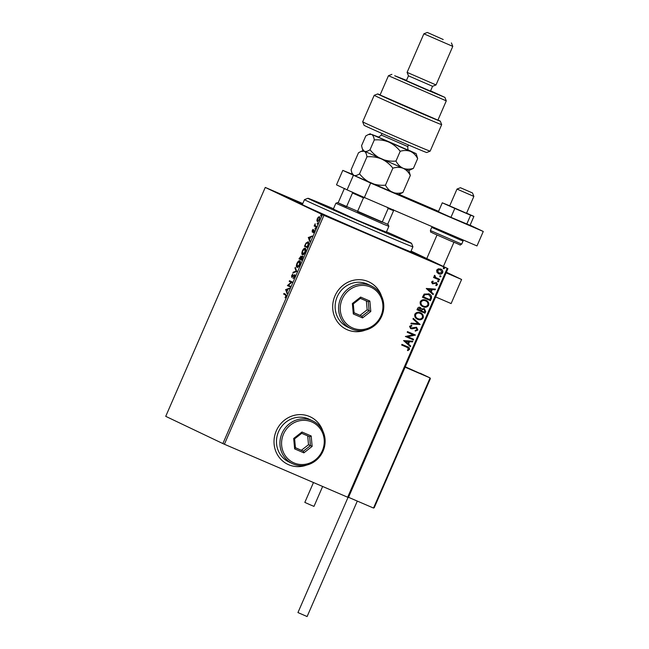<?xml version="1.0" encoding="UTF-8"?>
<svg xmlns="http://www.w3.org/2000/svg" width="649" height="649" viewBox="0 0 649 649"><rect width="100%" height="100%" fill="white"/><g stroke="black" fill="none" stroke-linecap="round" stroke-linejoin="round"><path stroke-width="0.97" d="M410.906 251.423A61.752 0.738 -156.5 0 1 413.226 252.672A61.752 0.738 -156.5 0 1 374.749 236.69A61.752 0.738 -156.5 0 1 299.976 203.429A61.752 0.738 -156.5 0 1 302.475 204.273M322.934 431.269A26.276 24.849 115.5 0 0 310.433 416.909A26.276 24.849 115.5 0 0 309.605 416.536A26.276 24.849 115.5 0 0 276.498 430.376A26.276 24.849 115.5 0 0 287.823 464.351A26.276 24.849 115.5 0 0 288.651 464.725A26.276 24.849 115.5 0 0 306.847 465.017M287.783 464.335A26.276 24.849 115.5 0 0 288.578 464.692A26.276 24.849 115.5 0 0 306.36 465.13M381.604 296.333A26.276 24.849 115.5 0 0 369.103 281.982A26.276 24.849 115.5 0 0 368.275 281.601A26.276 24.849 115.5 0 0 335.168 295.441A26.276 24.849 115.5 0 0 346.493 329.416A26.276 24.849 115.5 0 0 347.32 329.789A26.276 24.849 115.5 0 0 365.517 330.081M346.452 329.4A26.276 24.849 115.5 0 0 347.247 329.757A26.276 24.849 115.5 0 0 365.03 330.195M331.525 217.95L318.018 212.345L326.269 216.166L357.777 229.632L331.525 217.95M411.417 252.299L397.91 246.693L406.16 250.514L437.669 263.981L411.417 252.299M302.734 203.664L275.541 192.104L302.548 204.102M316.89 220.546L317.32 218.64L318.408 217.05L319.381 216.758L319.365 219.622L317.312 221.512L316.89 220.546L317.345 220.579M316.136 226.955L314.157 226.014L315.179 223.759L315.114 225.568L316.412 226.306L316.136 226.955L314.157 226.014M312.169 230.492L312.996 229.373L312.672 231.255L314.189 229.941L314.165 231.588L313.313 232.788L313.913 230.598L312.153 231.977L312.412 230.598M308.007 245.647L307.155 247.61L304.454 246.32L305.979 243.083L308.097 241.785C308.916 242.061 308.883 243.351 308.007 245.647M301.704 260.152L298.994 258.862L301.031 256.047L301.258 257.109L302.531 256.104L301.704 260.152M296.763 271.501L292.886 272.913L293.194 272.207L296.139 271.136L294.979 268.11L295.287 267.404L296.763 271.501M290.371 286.201L290.087 286.85L287.385 285.568L291.231 282.307L289.219 281.35L289.503 280.701L292.204 281.991L288.359 285.244L290.371 286.201M285.471 294.962L283.67 294.102L283.954 293.462L285.779 294.33L286.055 296.325L285.049 297.769L285.771 296.195L285.471 294.962L285.925 295.157L283.67 294.102M222.875 443.575L165.73 416.342L265.263 187.431L323.932 215.346L224.4 444.249L222.875 443.575L322.407 214.673M285.601 289.673L289.527 288.148L287.978 289.308L286.947 291.677L287.126 293.664L285.649 289.568M294.508 276.88L293.097 278.494L294.208 276.798L294.265 275.403L291.661 277.293L291.685 275.484L292.853 274.073L291.928 276.636L294.549 274.754L294.508 276.88M296.974 267.291C296.187 266.974 296.171 265.676 296.934 263.405C298.069 261.255 299.019 260.387 299.781 260.801C300.576 261.125 300.576 262.431 299.797 264.711C298.67 266.828 297.729 267.688 296.974 267.291M302.426 254.749C301.639 254.432 301.623 253.134 302.385 250.863C303.529 248.713 304.478 247.845 305.233 248.259C306.028 248.583 306.036 249.889 305.249 252.169C304.13 254.286 303.188 255.146 302.426 254.749M308.259 237.558L312.185 236.033L310.636 237.193L309.605 239.562L309.784 241.55L308.307 237.453M315.049 228.919L315.519 227.84L315.049 228.919M317.215 223.946L317.686 222.867L317.215 223.946M320.736 215.833L321.206 214.754L320.736 215.833M411.06 251.066L447.948 268.654L348.424 497.556L224.4 444.249M440.736 269.035C442.407 269.724 443.064 270.949 442.715 272.702C441.669 274.154 440.322 274.519 438.675 273.789L436.874 272.272L436.672 270.106L438.391 268.767L440.931 269.124M440.582 268.962C442.245 269.651 442.91 270.876 442.561 272.629C441.515 274.081 440.168 274.446 438.513 273.716L438.481 273.7M439.414 280.011L433.573 277.504L433.856 276.855L434.716 277.22L434.246 275.679L434.66 275.273L435.771 277.553L439.697 279.362L439.414 280.011L433.573 277.496M436.42 282.575L437.507 284.668L436.136 285.665L435.755 285.057L436.761 284.432L436.169 283.24L432.51 283.848L431.52 281.95L432.891 281.058L433.224 281.658L432.25 282.218L432.761 283.183L436.517 282.623M436.169 283.24L432.404 283.8M428.794 293.802C431.147 294.695 431.974 296.325 431.285 298.702L430.433 300.665L422.442 297.226L424.162 294.07L429.078 293.924M420.333 307.488L421.688 309.005L424.308 308.551L425.712 311.52L424.981 313.207L416.991 309.768L417.51 308.575C418.126 307.318 419.067 306.953 420.333 307.488L420.463 307.545M420.041 324.557L410.882 323.827L411.182 323.121L418.134 323.673L412.967 319.016L413.275 318.31L420.09 324.451L410.906 323.77M413.648 339.265L413.364 339.914L405.382 336.474L413.17 334.819L407.215 332.256L407.491 331.607L415.482 335.046L407.702 336.709L413.648 339.265M407.345 346.688C408.902 347.053 409.616 347.969 409.47 349.43L407.856 350.63L407.385 350.038L408.651 349.089L406.98 347.304L401.666 345.017L401.95 344.368L407.905 346.939M407.475 347.523L401.666 345.008M347.661 497.248L447.193 268.345L323.932 215.346M403.589 340.587L412.805 341.204L412.496 341.918L409.56 341.682L408.529 344.051L410.712 346.014L410.403 346.72L403.589 340.587M416.228 327.915L410.598 328.572L409.543 326.342L411.604 325.295L411.872 326.009L410.355 326.698L411.004 327.98L416.536 327.283L417.924 329.992L415.352 331.136L415.173 330.438L417.08 329.692L416.244 327.923L412.115 328.84L410.639 328.597M420.26 312.713C422.564 313.645 423.497 315.333 423.059 317.75C421.599 319.73 419.741 320.225 417.477 319.211L417.631 319.284C415.336 318.351 414.387 316.68 414.792 314.262C416.252 312.242 418.134 311.747 420.414 312.786C422.718 313.727 423.651 315.406 423.213 317.823C421.753 319.811 419.895 320.298 417.631 319.284L417.38 319.17M425.72 300.171C428.016 301.104 428.948 302.791 428.51 305.208C427.058 307.188 425.192 307.683 422.937 306.669L423.091 306.742C420.787 305.809 419.838 304.138 420.244 301.72C421.712 299.7 423.586 299.205 425.874 300.244C428.17 301.185 429.103 302.864 428.664 305.281C427.212 307.269 425.346 307.756 423.091 306.742L422.832 306.628M426.255 288.472L435.463 289.097L435.154 289.803L432.218 289.568L431.187 291.936L433.37 293.9L433.061 294.605L426.255 288.472M437.953 281.82L437.523 281.001L438.424 280.741L438.854 281.569L437.953 281.82M440.119 276.847L439.689 276.02L440.59 275.768L441.02 276.596L440.119 276.847M443.64 268.743L443.21 267.915L444.111 267.664L444.541 268.483L443.64 268.743M265.263 187.431L302.783 203.551M447.193 268.345L447.948 268.654M381.385 295.887A26.276 24.849 115.5 0 0 369.07 281.958M322.715 430.822A26.276 24.849 115.5 0 0 310.4 416.893M407.191 346.615C408.748 346.98 409.462 347.896 409.316 349.357L409.47 349.43M409.316 349.357L407.702 350.557M407.402 347.483L406.826 347.231M412.626 341.196L412.496 341.918M412.342 341.836L409.56 341.682M409.405 341.609L408.529 344.051M408.375 343.978L410.712 346.014M410.557 345.941L410.273 346.598M408.619 341.601L405.39 341.285L407.832 343.418L408.619 341.601L405.544 341.358L407.832 343.418M413.494 339.192L413.364 339.914M413.21 339.833L405.382 336.466M407.215 332.256L413.17 334.819M415.263 335.119L407.702 336.709M416.382 327.21L417.924 329.992M417.769 329.919L415.198 331.063M411.482 325.303L411.872 326.009M411.717 325.936L410.355 326.698M410.2 326.625L411.004 327.98M413.259 318.359L420.09 324.451M420.244 313.483L419.976 313.362C418.167 312.542 416.666 312.923 415.474 314.514C415.149 316.469 415.912 317.815 417.761 318.562M419.976 313.362L420.13 313.435C418.321 312.615 416.82 312.996 415.628 314.587C415.303 316.542 416.066 317.888 417.915 318.635L417.64 318.505M417.915 318.635C419.716 319.446 421.209 319.065 422.385 317.491C422.742 315.536 421.996 314.181 420.13 313.435L420.171 313.451M424.154 308.478L425.557 311.447L424.981 313.207M424.827 313.134L416.991 309.76M420.179 307.415L421.688 309.005M423.943 309.159L422.004 309.532L421.315 310.855L424.446 312.201L424.762 311.463L424.024 309.2L422.158 309.605L421.469 310.928M419.911 308.064L417.94 309.403L420.649 310.571L419.911 308.064L418.094 309.476M425.695 300.941L425.436 300.82C423.619 300 422.118 300.382 420.925 301.972C420.601 303.927 421.363 305.273 423.213 306.02M425.436 300.82L425.59 300.893C423.773 300.073 422.272 300.455 421.079 302.045C420.755 304 421.517 305.346 423.367 306.093L423.091 305.963M423.367 306.093C425.168 306.904 426.661 306.523 427.837 304.949C428.202 302.994 427.448 301.639 425.59 300.893L425.622 300.909M428.64 293.729C430.993 294.622 431.82 296.252 431.131 298.629L431.285 298.702M431.131 298.629L430.433 300.665M430.279 300.592L422.442 297.226M428.681 294.524L424.608 294.662L423.391 296.861L429.898 299.66L430.749 297.145L428.51 294.443L424.762 294.735L423.546 296.934M435.284 289.081L435.154 289.803M435 289.73L432.218 289.568M432.064 289.495L431.187 291.936M431.033 291.863L433.37 293.9M433.216 293.827L432.932 294.484M431.277 289.495L428.048 289.17L430.49 291.304L431.277 289.495L428.202 289.243L430.49 291.304M432.794 281.082L433.224 281.658M433.07 281.577L432.25 282.218M432.096 282.145L432.761 283.183M436.266 282.502L437.507 284.668M437.353 284.595L435.982 285.592M438.27 280.668L438.854 281.569M438.7 281.496L437.799 281.747M434.595 275.314L435.146 275.849M434.757 276.02L435.771 277.553M435.617 277.48L436.631 278.023M439.535 279.297L439.259 279.938M440.436 275.695L441.02 276.596M440.866 276.523L439.965 276.774M440.306 269.611L437.231 270.341L438.959 273.14L441.993 272.393L440.46 269.684L437.385 270.414L438.959 273.14M443.957 267.583L444.541 268.483M444.387 268.41L443.486 268.67M284.124 294.305L284.4 293.673M286.331 295.457L285.925 295.157M286.104 289.762L289.34 288.578M287.329 293.202L286.055 289.868M287.58 289.454L286.274 289.933L286.785 291.271L287.856 289.576M290.095 286.834L287.385 285.568M287.905 285.625L288.359 285.244M289.219 281.35L291.231 282.307M289.673 281.544L289.949 280.912M293.632 278.137L293.186 277.902M294.833 275.703L294.265 275.403M291.936 277.301L291.872 276.596M292.91 276.604L291.928 276.636M293.526 275.939L295.003 274.949M293.526 272.677L293.194 272.207M293.648 272.402L296.139 271.136M296.593 271.331L294.979 268.11M297.25 267.364L296.82 266.017M298.735 261.539L299.968 260.922M300.382 262.228L299.497 261.45L297.226 263.51L297.258 266.642L299.514 264.605L299.497 261.45M297.258 266.642L298.451 266.763M301.704 260.127L298.994 258.862M299.457 259.056L299.724 258.424M300.625 256.671L301.209 256.217M301.72 257.304L302.986 256.298M302.832 257.077L302.247 256.753L300.844 258.562L300.755 256.696L299.554 258.343L300.568 258.424M301.282 256.947L300.755 256.696M300.844 258.562L300.422 258.756M302.312 258.748L302.247 256.753M301.988 259.486L302.028 258.627M300.698 258.886L301.704 259.365M302.702 254.822L302.272 253.475M304.186 248.997L305.419 248.38M305.833 249.687L304.957 248.908L302.677 250.968L302.71 254.1L304.965 252.063L304.957 248.908M302.71 254.1L303.902 254.221M307.164 247.585L304.454 246.32M304.908 246.515L305.184 245.882M307.018 242.515L308.275 241.907M308.697 243.229L308.243 242.621M308.267 242.637L306.085 243.545L305.014 245.801L307.155 246.823L308.145 244.357L307.796 242.434L308.251 242.629M308.762 237.648L311.999 236.471M309.987 241.087L308.713 237.753M310.238 237.339L308.932 237.818L309.443 239.157L310.514 237.461M313.126 231.45L312.42 231.32M313.613 230.898L314.246 230.208L313.792 230.014M314.4 230.809L313.913 230.598M312.607 232.172L312.623 230.687M315.503 229.113L315.057 228.27M315.511 228.464L315.974 228.034M314.611 226.209L314.895 225.576M315.179 225.633L314.733 225.503M317.669 224.14L317.223 223.297M317.677 223.491L318.14 223.061M319.803 217.886L319.105 217.407L317.32 218.64M318.862 217.245L319.835 216.953M317.767 221.707L317.345 220.749M317.564 218.762L317.596 220.863L318.448 221.058M319.365 219.613L319.105 217.407M317.596 220.863L319.121 219.5M321.19 216.036L320.744 215.184M321.206 215.387L321.661 214.949M446.39 272.231L461.593 279.476L451.12 303.57L435.657 296.926M461.593 279.476L446.131 272.831M460.522 187.764L472.496 192.956L460.522 187.764M472.496 192.956L473.859 196.412L456.993 189.078L449.66 205.944L466.526 213.278L451.753 206.78M420.098 373.183L430.092 377.937L430.23 378.846L430.092 377.937L405.276 366.799M430.23 378.846L374.278 507.518L373.516 508.053L430.092 377.937L405.098 367.196M374.278 507.518L373.516 508.053L348.529 497.312M357.307 501.085L307.107 616.55L297.948 612.567L348.026 497.394M322.634 486.49L313.986 506.382L310.141 504.776L304.827 502.399L313.467 482.54M449.725 205.798L442.277 202.812L454.819 208.426L450.941 217.334L470.03 225.325L473.908 216.409L466.582 213.14M454.819 208.426L470.63 215.225L466.753 224.14M470.63 215.225L473.908 216.409M442.277 202.812L438.399 211.728L450.941 217.334M438.562 211.347L399.038 194.359M352.407 174.305L342.794 170.379L370.644 183.05L483.27 231.474L470.087 225.187M342.794 170.379L336.507 184.835L347.069 189.865L353.356 175.408M370.644 183.05L364.357 197.507L476.983 245.93L483.27 231.474M364.357 197.507L347.069 189.865M333.472 208.759A56.495 0.673 23.5 0 0 308.048 198.294A56.495 0.673 23.5 0 0 307.951 198.278A56.495 0.673 23.5 0 0 357.607 220.619A56.495 0.673 23.5 0 0 411.45 243.334A56.495 0.673 23.5 0 0 411.555 243.334A56.495 0.673 23.5 0 0 386.488 231.807M411.555 243.334L412.918 246.79A59.124 0.706 -156.5 0 1 412.918 246.798A59.124 0.706 -156.5 0 1 412.805 246.79A59.124 0.706 -156.5 0 1 356.78 223.159A59.124 0.706 -156.5 0 1 304.486 199.649A59.124 0.706 -156.5 0 1 304.486 199.641L302.304 204.662M386.333 232.155L358.662 220.774L333.326 209.1M365.168 197.726L363.464 197.856L352.496 193.013L346.525 206.747L337.594 202.577L387.664 224.286M388.191 224.578L388.873 226.314L383.867 224.359L335.866 203.259L333.164 209.473M363.464 197.856L357.494 211.59L382.188 222.209L388.159 208.475L387.088 207.153M393.432 209.724L393.586 210.674L388.159 208.475M387.615 224.408L393.586 210.674M352.496 193.013L352.342 192.063M344.927 188.526L344.14 189.029L338.17 202.764M430.149 151.152L426.693 152.515A34.162 0.406 -156.5 0 1 405.406 143.672A34.162 0.406 -156.5 0 1 364.04 125.273L362.686 121.817A36.79 0.438 23.5 0 0 362.686 121.817A36.79 0.438 23.5 0 0 407.231 141.636A36.79 0.438 23.5 0 0 430.149 151.152L441.677 124.64A36.79 0.438 -156.5 0 1 407.767 110.379A36.79 0.438 -156.5 0 1 374.205 95.306A36.79 0.438 -156.5 0 1 374.213 95.306L377.669 93.943A34.162 0.406 23.5 0 0 408.829 107.937A34.162 0.406 23.5 0 0 440.314 121.185A34.162 0.406 23.5 0 0 437.97 119.992M406.493 80.362L394.681 75.73L426.912 89.927L444.922 97.399L430.587 90.836M444.922 97.399L446.285 100.863L388.459 75.714L380.071 94.989L437.905 120.138L446.285 100.863M432.559 86.301L430.465 91.12L406.371 80.638L408.464 75.828L432.559 86.301L436.023 84.938L407.101 72.372L423.87 33.813L452.783 46.387L436.023 84.938M443.235 39.532L427.326 32.45L443.235 39.532M380.136 94.851A34.162 0.406 23.5 0 0 377.669 93.943M366.953 156.815C371.982 156.368 376.818 157.082 381.45 158.94C385.968 161.09 389.773 164.156 392.872 168.156C396.547 167.077 399.971 167.118 403.134 168.269C406.144 169.681 408.537 172.082 410.322 175.457L402.924 192.469C399.249 193.548 395.825 193.507 392.661 192.364C389.651 190.944 387.258 188.543 385.474 185.168C380.444 185.606 375.609 184.9 370.977 183.034C366.458 180.893 362.653 177.826 359.554 173.827C357.274 175.408 355.344 175.92 353.778 175.344L351.88 172.975L351.085 169.787L358.483 152.775L361.014 151.42L364.259 151.249C365.687 152.093 366.58 153.951 366.953 156.815L359.554 173.827M392.872 168.156L385.474 185.168M410.322 175.457L408.838 170.533L413.405 168.375C409.722 169.454 406.298 169.413 403.134 168.269L408.829 170.533M351.88 172.975L352.569 174.719L353.778 175.344L398.356 194.627L402.924 192.469M361.014 151.42L363.051 150.625L403.134 168.269C400.133 166.85 397.74 164.448 395.955 161.074C390.933 161.512 386.098 160.806 381.45 158.94C376.939 156.798 373.134 153.732 370.027 149.732C367.748 151.314 365.825 151.825 364.259 151.249L362.361 148.872L361.558 145.692L365.817 135.909L368.348 134.554L371.593 134.384L410.468 151.395L416.163 153.659L408.448 150.057M378.286 136.947L371.593 134.384C373.021 135.227 373.913 137.085 374.286 139.949C379.308 139.503 384.143 140.216 388.783 142.074C393.294 144.216 397.099 147.291 400.206 151.29C403.881 150.211 407.304 150.252 410.468 151.395C413.478 152.815 415.871 155.216 417.656 158.591L416.163 153.659M417.656 158.591L413.405 168.375M400.206 151.29L395.955 161.074M374.286 139.949L370.027 149.732M352.675 327.98A22.334 21.117 115.5 0 0 380.987 315.844A22.334 21.117 115.5 0 0 370.49 287.02A22.334 21.117 115.5 0 0 342.185 299.157A22.334 21.117 115.5 0 0 352.675 327.98M370.628 285.633A23.648 22.358 -64.5 0 1 371.374 285.974A23.648 22.358 -64.5 0 1 381.563 316.55A23.648 22.358 -64.5 0 1 351.766 329.002A23.648 22.358 -64.5 0 1 351.02 328.662A23.648 22.358 -64.5 0 1 340.83 298.086A23.648 22.358 -64.5 0 1 370.628 285.633M371.374 285.974L367.902 284.311A23.648 22.358 115.5 0 0 367.156 283.978A23.648 22.358 115.5 0 0 337.358 296.431A23.648 22.358 115.5 0 0 347.548 327.007L351.02 328.662M360.641 297.088L369.865 301.055L370.806 311.471L362.531 317.921L353.307 313.954L352.358 303.537L360.641 297.088L360.39 298.386L353.291 303.919L354.103 312.842L362.012 316.25L369.103 310.717L368.291 301.785L360.39 298.386M354.094 312.753L362.012 316.25L362.531 317.921M360.081 315.325L367.172 309.8L370.806 311.471M367.172 309.8L366.369 300.966M352.358 303.537L353.291 303.919M354.103 312.842L353.307 313.954M369.865 301.055L368.291 301.785M294.005 462.915A22.334 21.117 115.5 0 0 322.318 450.779A22.334 21.117 115.5 0 0 311.82 421.955A22.334 21.117 115.5 0 0 283.508 434.092A22.334 21.117 115.5 0 0 294.005 462.915M311.958 420.568A23.648 22.358 -64.5 0 1 312.704 420.901A23.648 22.358 -64.5 0 1 322.894 451.477A23.648 22.358 -64.5 0 1 293.097 463.938A23.648 22.358 -64.5 0 1 292.35 463.597A23.648 22.358 -64.5 0 1 282.161 433.021A23.648 22.358 -64.5 0 1 311.958 420.568M312.704 420.901L309.224 419.246A23.648 22.358 115.5 0 0 308.478 418.905A23.648 22.358 115.5 0 0 278.689 431.366A23.648 22.358 115.5 0 0 288.878 461.942L292.35 463.597M301.972 432.015L311.196 435.982L312.137 446.398L303.862 452.848L294.638 448.881L293.689 438.464L301.972 432.015L301.72 433.321L294.622 438.854L295.433 447.778L303.334 451.177L310.433 445.652L309.622 436.72L301.72 433.321M295.425 447.688L303.334 451.177L303.862 452.848M301.404 450.26L308.502 444.727L312.137 446.398M308.502 444.727L307.699 435.893M293.689 438.464L294.622 438.854M295.433 447.778L294.638 448.881M311.196 435.982L309.622 436.72M463.061 239.943L463.07 240.998L460.109 239.846L431.739 227.377L430.376 230.517L461.707 244.138C458.024 245.144 465.163 246.62 450.155 240.738L432.972 233.178C429.435 231.093 431.163 233.299 430.376 230.517M408.967 150.479L377.629 136.85M377.548 136.825C377.718 137.693 378.959 137.101 381.279 135.057L407.783 146.577C407.71 149.44 408.132 150.755 409.04 150.519M473.859 196.412L466.526 213.278M453.894 242.337L443.397 266.479M437.02 235.003L426.782 258.562M460.449 187.715L456.993 189.078M374.213 507.769L430.368 378.635M463.07 240.998L461.707 244.138M432.339 226.736L431.739 227.377M412.918 246.798L410.736 251.812M307.951 198.278L304.486 199.641M388.873 226.314L386.171 232.52M337.594 202.577L335.866 203.259M451.42 42.923L452.783 46.387M374.205 95.306L362.686 121.809M427.326 32.45L423.87 33.813M408.464 75.828L407.101 72.372M391.915 74.351L388.459 75.714M440.314 121.185L441.677 124.64M408.472 144.995L407.783 146.577M363.051 150.625L362.361 148.872M370.384 133.751L368.348 134.554M381.969 133.467L381.279 135.057"/></g></svg>
